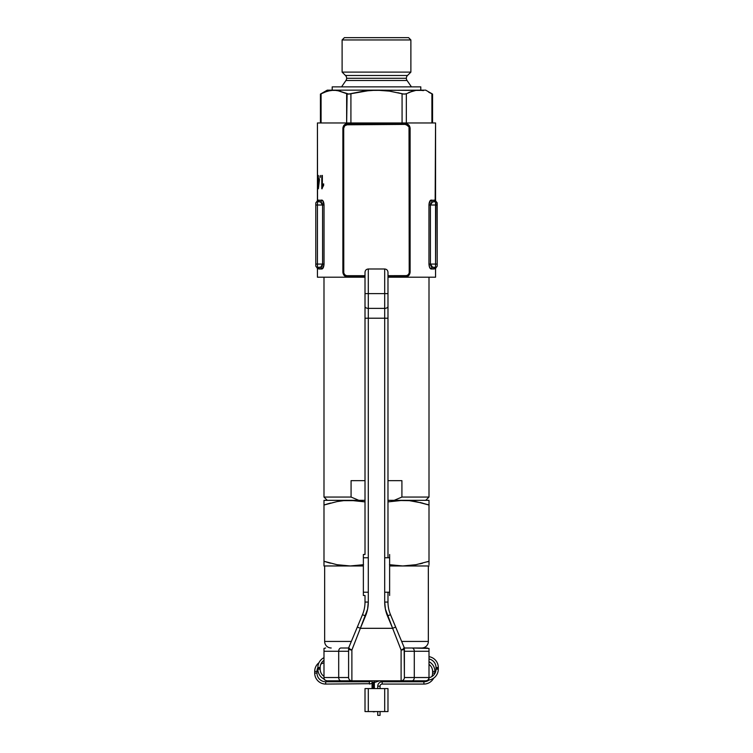 <?xml version="1.0" encoding="UTF-8"?>
<svg xmlns="http://www.w3.org/2000/svg" width="753" height="753" viewBox="0 0 753 753"><rect width="100%" height="100%" fill="white"/><g stroke="black" fill="none" stroke-linecap="round" stroke-linejoin="round"><path stroke-width="1.13" d="M344.479 275.165L347.124 276.097L365.007 275.749L347.124 276.097L344.705 274.694L343.773 272.944L343.707 128.217L343.152 128.217L343.152 272.275L343.707 272.275L343.152 272.275L343.246 273.132L344.469 275.156L346.408 276.059L347.124 275.692A3.417 3.417 0 0 1 343.707 272.275L343.707 128.217L344.705 125.798L347.124 124.8L346.408 124.433L344.46 125.337L343.246 127.37L343.152 128.217L343.707 128.217A3.417 3.417 0 0 1 347.124 124.8L405.867 124.396L409.02 126.909L409.218 272.944L408.286 274.694L406.535 275.626L387.983 275.692L405.867 275.692L405.538 276.756L387.983 276.407L405.538 276.756L405.867 276.097L387.983 275.749L406.582 276.059L409.058 274.591L409.839 272.275L409.284 272.275A3.417 3.417 0 0 1 405.867 275.692L405.867 276.097C408.135 276.069 409.463 274.789 409.839 272.275L409.284 272.275L409.284 128.217L409.839 128.217L410.121 272.275L408.663 275.598L405.538 276.756C408.164 276.699 409.688 275.212 410.121 272.275L409.839 128.217L408.521 125.327L406.582 124.433L405.867 124.8A3.417 3.417 0 0 1 409.284 128.217L410.121 128.217L410.121 272.275L409.839 128.217M436.373 267.136L435.563 268.548L435.563 277.198L387.983 277.198L435.563 277.198L435.563 268.548L430.782 268.896L429.389 266.863L428.956 264.068L429.012 204.007L430.782 200.176L435.563 200.524L435.563 122.965L317.427 122.965L317.427 200.524L322.209 200.176L323.602 202.209L324.035 205.004L323.978 265.056L322.209 268.896L317.427 268.548L317.427 277.198L365.007 277.198L317.427 277.198L317.427 268.548L316.618 267.136M346.606 123.793L406.385 123.793L409.246 125.553L410.121 128.217C409.698 125.29 408.173 123.793 405.538 123.737L405.867 124.396L347.124 124.396C344.855 124.424 343.528 125.695 343.152 128.217L343.152 272.275L342.869 128.217L343.735 125.553L346.606 123.793M408.512 125.327L405.538 123.737L347.453 123.737L347.124 124.396L347.453 123.737C344.827 123.793 343.302 125.28 342.869 128.217L342.869 272.275C343.293 275.203 344.818 276.69 347.453 276.756L347.124 276.097L347.453 276.756L365.007 276.407L346.606 276.699L343.745 274.939L343.152 272.275M320.298 177.35L320.298 175.468L319.874 177.35M321.785 188.768L321.785 175.468L322.359 175.468L322.359 185.869L323.639 183.826L323.639 185.36L321.785 188.768L323.639 185.36L323.639 183.826L322.359 185.869L322.359 175.468L321.785 175.468L322.152 188.768M318.359 188.768L319.394 180.24L318.368 186.179L317.917 180.24L319.394 180.24L319.394 178.706L318.368 178.706L319.394 178.706L319.394 180.24L318.142 188.768L318.368 175.468M317.531 200.467L317.427 122.965L435.563 122.965L435.563 126.25M430.782 268.896L431.168 268.99C429.935 268.793 429.201 267.155 428.956 264.068L429.681 267.597L431.168 268.99A1.638 1.515 90 0 1 432.693 267.353L435.563 267.353L435.563 264.068L430.415 264.068L431.93 267.136L435.563 267.353A1.638 1.638 0 0 0 437.201 265.715L437.201 203.366A1.638 1.638 0 0 0 435.563 201.719L431.93 201.945L430.415 205.004L435.563 205.004L435.563 264.068L430.415 264.068L430.415 205.004L435.563 205.004L435.563 201.719L432.693 201.719L430.415 205.004L430.415 264.068L428.956 264.068L428.956 205.004L430.415 205.004L428.956 205.004C429.191 201.955 429.925 200.307 431.168 200.082L429.681 201.475L428.956 205.004L429.154 203.065M434.933 200.242L433.963 200.082A1.638 1.6 -90 0 0 435.563 201.719A1.638 1.638 0 0 1 437.201 203.366L437.201 205.004L435.563 205.004L437.201 205.004L437.201 264.068L435.563 264.068L437.201 264.068L437.201 265.715A1.638 1.638 0 0 1 435.563 267.353L435.921 267.315M435.535 126.25L435.159 200.317M316.618 201.936L317.427 200.524L321.823 200.082A1.638 1.515 -90 0 1 320.298 201.719A1.638 1.515 90 0 0 321.823 200.082C323.065 200.307 323.799 201.955 324.035 205.004L322.576 205.004L324.035 205.004L324.035 264.068C323.79 267.155 323.056 268.793 321.823 268.99L323.31 267.597L324.035 264.068L322.576 264.068L322.576 205.004L320.298 201.719L317.427 201.719L317.427 205.004L322.576 205.004L322.576 264.068L317.427 264.068L317.427 267.353L321.06 267.136L322.576 264.068L317.427 264.068L317.427 205.004L322.576 205.004L321.06 201.945L317.427 201.719A1.638 1.6 90 0 0 319.027 200.082L318.331 200.157M322.595 200.439L322.115 200.138M323.837 203.065L324.035 205.004L322.755 200.609M320.674 267.296L322.576 264.068L321.785 266.487L320.298 267.353A1.638 1.515 90 0 1 321.823 268.99L319.027 268.99A1.638 1.6 90 0 0 317.437 267.353L317.069 267.315A1.638 1.638 0 0 1 315.789 265.715L315.789 264.068L317.427 264.068L315.789 264.068L315.789 205.004L317.427 205.004L315.789 205.004L315.789 203.366A1.638 1.638 0 0 1 317.427 201.719A1.638 1.638 0 0 0 315.789 203.366L315.789 265.715A1.638 1.638 0 0 0 317.427 267.353L320.298 267.353A1.638 1.515 -90 0 1 321.823 268.99L322.209 268.896M322.35 203.639L320.684 201.776M315.789 265.715A1.638 1.638 0 0 0 317.427 267.353L317.427 201.719A1.638 1.6 -90 0 0 319.027 200.082M322.576 264.068L324.035 264.068M317.427 267.353A1.638 1.6 -90 0 1 319.027 268.99L317.427 268.548M323.301 201.456L322.971 200.891M322.077 203.037L322.331 203.592M322.519 204.345L322.576 205.004M323.31 267.607L323.988 264.962M322.519 264.745L322.378 265.357M322.049 266.091L321.475 266.816M430.641 203.639L432.693 201.719A1.638 1.515 90 0 1 431.168 200.082A1.638 1.515 -90 0 0 432.693 201.719M431.205 266.487L430.415 264.068L432.693 267.353L431.563 266.863M437.201 203.366A1.638 1.638 0 0 0 435.921 201.766L435.563 267.353A1.638 1.6 -90 0 0 433.963 268.99L431.168 268.99A1.638 1.515 -90 0 1 432.693 267.353L432.316 267.296M428.956 264.068L430.415 264.068M431.168 200.082L435.563 200.524L436.373 201.936M435.563 201.719L435.563 201.719A1.638 1.6 90 0 1 433.963 200.082M435.563 267.353L435.563 267.353A1.638 1.6 90 0 0 433.963 268.99L435.563 268.548M430.415 205.004L430.471 204.345M430.66 203.592L430.904 203.046M430.01 200.9L429.69 201.456M430.612 265.357L430.471 264.745M323.253 185.869L322.359 185.869L323.253 185.869M321.785 175.468L322.359 175.468M318.368 186.179L319.056 180.24L318.368 180.24L318.368 186.179M318.368 178.706L319.394 178.706M318.142 180.24L318.142 188.768M317.917 178.706L317.465 175.468M318.142 175.468L318.142 178.706M317.465 188.768L317.917 180.24M317.437 175.468L317.437 188.768M317.465 180.24L317.531 186.179L317.465 180.24M347.124 275.692L365.007 275.692L347.124 275.692M407.053 80.496L345.938 80.496A3.934 3.934 0 0 0 346.634 78.265L406.356 78.265A3.934 3.934 0 0 0 407.053 80.496A3.934 3.934 0 0 1 407.514 75.479L410.884 72.109L410.884 39.947L408.587 37.65L344.403 37.65L342.107 39.947L410.884 39.947L342.107 39.947L342.107 72.109L410.884 72.109L342.107 72.109L345.476 75.479L407.514 75.479A3.934 3.934 0 0 0 406.356 78.265L346.634 78.265A3.934 3.934 0 0 1 345.938 80.496L341.551 86.868L345.938 80.496L407.053 80.496L411.439 86.868L407.053 80.496M321.079 93.758L324.232 92.252L321.079 93.758L321.079 122.965L321.079 93.758L320.42 94.106L320.42 122.965L320.42 94.106L327.414 91.113L333.871 90.153L327.273 90.153L376.491 90.153L333.871 90.153L340.328 91.113L338.182 90.586M347.952 94.087L337.109 90.398L348.846 94.097L370.043 90.398L425.718 90.153L432.57 94.106L425.718 90.153L419.12 90.153L423.431 90.586M420.795 90.153L420.795 86.868L332.195 86.868L332.195 90.153L332.195 86.868L420.795 86.868L420.795 90.153M345.476 75.479A3.934 3.934 0 0 1 346.634 78.265A3.934 3.934 0 0 0 345.476 75.479L407.514 75.479L410.884 72.109L410.884 39.947L408.587 37.65L344.403 37.65L342.107 39.947L342.107 72.109L345.476 75.479M397.829 92.704L403.542 94.05L405.952 93.918M428.758 92.252L432.448 94.05M404.022 94.087L406.338 93.758L406.338 122.965L406.338 93.758L412.663 91.113L408.465 92.704M422.367 90.398L415.882 90.398L409.491 92.252L415.204 90.511M415.882 90.398L376.491 90.153L389.452 91.122L402.074 93.758L402.074 122.965L402.074 93.758L389.452 91.122L376.491 90.153L363.633 91.104L348.451 94.106M346.653 93.758L346.653 122.965L347.105 93.937M324.232 92.252L330.623 90.398L337.109 90.398M431.911 93.758L431.911 122.965L431.911 93.758L432.57 94.106L432.57 122.965M350.917 122.965L350.917 93.758L350.917 122.965M404.53 94.106L402.074 93.758M327.273 500.331L323.988 497.055L351.077 497.055L351.077 480.649L365.007 480.649L351.077 480.649L351.077 497.055L323.988 497.055L323.988 277.198L323.988 497.055L327.273 500.331M429.003 497.055L429.003 277.198L429.003 497.055L401.914 497.055L429.003 497.055L425.718 500.331M401.914 480.649L401.914 497.055L394.167 500.331L401.914 497.055L401.914 480.649L387.983 480.649L401.914 480.649M358.823 500.331L351.077 497.055L358.823 500.331M420.268 502.505L429.003 505.018L429.003 500.331L387.983 500.331L409.425 500.66L416.023 501.602L429.003 505.018L429.003 561.277L429.003 503.089M330.539 503.06L323.988 505.018L323.988 561.277L330.445 563.216M428.344 641.434L401.65 641.434L428.344 641.434L428.344 565.964L428.344 641.434A6.561 6.561 0 0 1 421.784 647.994A6.561 6.561 0 0 0 428.344 641.434M351.34 641.434L324.647 641.434A6.561 6.561 0 0 0 331.207 647.994A6.561 6.561 0 0 1 324.647 641.434L351.34 641.434M324.647 565.964L324.647 641.434L324.647 565.964M365.007 500.331L323.988 500.331L323.988 505.018L336.986 501.592L343.575 500.66L356.922 500.66L365.007 501.893L350.239 500.331L323.988 500.331L323.988 505.018L336.986 501.592L343.575 500.66L365.007 500.331M429.003 564.694L429.003 561.277L416.023 564.694L409.425 565.635L402.751 565.964L389.489 564.703L402.751 565.964L389.621 565.964L429.003 565.964L402.751 565.964L416.023 564.694L429.003 561.277L429.003 563.206M328.628 562.717L323.988 561.277L323.988 565.964L363.37 565.964L350.239 565.964L363.52 564.694L350.239 565.964L343.575 565.635L336.986 564.703L323.988 561.277L323.988 565.964L350.239 565.964L336.986 564.703L323.988 561.277L323.988 505.018L328.656 503.578M429.003 501.592L429.003 500.331L402.751 500.331L387.983 501.893L402.751 500.331L409.425 500.66L422.546 503.079M323.988 563.216L323.988 564.703M427.13 561.879L429.003 561.277M419.901 563.875L422.527 563.216M323.988 501.592L323.988 503.079M429.003 505.018L427.13 504.416M429.003 648.437L412.004 647.994A3.285 2.287 90 0 1 414.291 651.279L404.389 651.279L414.291 651.279L414.291 677.531L429.003 677.531L429.003 651.279L414.291 651.279L414.291 677.531L404.389 677.531L404.135 647.392L403.523 648.653L404.389 648.653L404.389 677.531A3.285 3.285 0 0 1 401.104 680.816L401.82 680.816M348.818 647.524L348.601 648.653L349.467 648.653L348.818 647.524M351.171 680.816L401.104 680.816L401.104 650.008L392.633 628.313L360.358 628.313L365.516 615.945A36.097 36.097 0 0 0 368.292 602.061L368.292 293.604L384.698 293.604L368.292 293.604L368.292 268.99C366.306 269.188 365.205 270.28 365.007 272.275L365.007 293.604L368.292 293.604L368.292 268.99L368.292 308.372L384.698 308.372L384.698 268.99L384.698 293.604L387.983 293.604L387.983 272.275L387.983 557.757L387.983 318.218L384.698 318.218L384.698 602.061L385.404 609.139L384.698 602.061A36.097 36.097 0 0 0 387.475 615.945L392.633 628.313L360.358 628.313L367.586 609.139L368.292 602.061L367.586 609.139M368.292 602.061L365.007 602.061L365.007 595.491L363.37 595.491L365.007 595.491L365.007 602.061L368.292 602.061L368.292 308.372L384.698 308.372L384.698 318.218L368.292 318.218L387.983 318.218L387.983 293.604L384.698 293.604L384.698 268.99C386.684 269.188 387.786 270.28 387.983 272.275M402.102 642.516L404.135 647.392A3.285 3.285 0 0 1 404.389 648.653L401.104 650.008L404.389 648.653A3.285 1.355 180 0 1 401.104 650.008A3.285 1.271 -22.6 0 0 403.523 648.653A3.285 1.271 -22.6 0 0 404.135 647.392L395.654 627.051L392.633 628.313L401.104 650.008L401.104 680.816L351.886 680.816A3.285 3.285 0 0 1 348.601 677.531L338.699 677.531A3.285 2.287 -90 0 0 340.987 680.816L351.886 680.816L351.886 650.008A3.285 1.355 180 0 1 348.601 648.653L348.601 677.531L348.601 648.653A3.285 3.285 0 0 1 348.855 647.392L357.336 627.051L348.855 647.392A3.285 1.271 22.6 0 0 349.467 648.653A3.285 1.271 22.6 0 0 351.886 650.008L360.358 628.313L351.886 650.008L351.886 680.816A3.285 3.285 0 0 1 348.601 677.531L338.699 677.531A3.285 2.287 90 0 0 340.987 680.816L326.953 680.816L325.127 680.213L323.988 678.651L323.988 677.531L338.699 677.531L338.699 651.279L323.988 651.279L323.988 679.234L323.988 678.651L325.127 680.213L326.953 680.816L345.608 680.816M407.382 680.816L426.038 680.816L427.855 680.223L429.003 678.651L427.855 680.223L426.038 680.816L412.004 680.816A3.285 2.287 -90 0 0 414.291 677.531L404.389 677.531A3.285 3.285 0 0 1 401.104 680.816L412.004 680.816A3.285 2.287 90 0 0 414.291 677.531L429.003 677.531L429.003 650.008L429.003 651.279L414.291 651.279A3.285 2.287 -90 0 0 412.004 647.994L407.382 647.994M345.608 647.994L340.987 647.994A3.285 2.287 90 0 0 338.699 651.279L348.601 651.279L338.699 651.279A3.285 2.287 -90 0 1 340.987 647.994L348.667 647.994M385.404 609.139L392.633 628.313L395.654 627.051L390.506 614.683A32.812 32.812 0 0 1 387.983 602.061L384.698 602.061L387.983 602.061L387.983 592.216L387.983 602.061A32.812 32.812 0 0 0 390.506 614.683L387.475 615.945L390.506 614.683L404.135 647.392M365.007 272.275L365.007 554.481L363.37 554.481L365.007 554.481L365.007 318.218L368.292 318.218L365.007 318.218L365.007 306.396A3.285 1.967 0 0 0 368.292 308.372A3.285 1.967 180 0 1 365.007 306.396L365.007 297.124M357.336 627.051L362.485 614.683L357.336 627.051L360.358 628.313L357.336 627.051M323.988 648.512L323.988 677.531L338.699 677.531L338.699 651.279L323.988 651.279L323.988 648.437L325.635 647.994M365.007 602.061A32.812 32.812 0 0 1 362.485 614.683L365.516 615.945L362.485 614.683A32.812 32.812 0 0 0 365.007 602.061M429.003 648.766L429.003 650.008L429.003 648.766M384.698 293.604L384.698 308.372A3.285 1.967 -0 0 0 387.983 306.396A3.285 1.967 180 0 1 384.698 308.372L384.698 602.061M427.356 647.994L404.323 647.994M429.003 649.999L429.003 651.279M368.292 293.604L365.007 293.604M349.957 649.039L348.601 648.653A3.285 1.355 0 0 0 351.886 650.008L349.957 649.039M323.988 679.234L325.127 680.213M323.988 679.102L323.988 678.161M323.988 676.119L323.988 675.479M429.003 674.613L429.003 675.469M429.003 678.161L427.855 680.223M389.621 592.216L389.621 557.757L384.698 557.757L384.698 592.216L389.621 592.216L389.621 554.481L389.621 557.757L384.698 557.757L384.698 592.216L389.621 592.216L389.621 595.491L389.621 592.216M368.292 592.216L368.292 557.757L363.37 557.757L363.37 592.216L368.292 592.216L363.37 592.216L363.37 595.491L363.37 557.757L368.292 557.757L368.292 592.216M363.37 554.481L363.37 557.757L363.37 554.481M373.215 682.293L374.363 682.293A4.433 4.433 0 0 0 374.109 680.816A4.433 4.433 0 0 1 374.363 682.293L372.067 682.293L373.215 682.293L373.215 688.59L373.215 682.293M371.474 680.816A2.137 2.137 0 0 1 372.067 682.293A2.137 2.137 0 0 0 371.474 680.816M323.988 679.018A10.994 10.994 0 0 1 317.879 669.163L319.027 669.163L319.027 667.525L317.879 667.525A10.994 10.994 0 0 1 323.988 657.67A10.994 10.994 0 0 0 317.879 667.525L320.176 667.525A8.697 8.697 0 0 1 323.988 660.325A8.697 8.697 0 0 0 320.176 667.525L319.027 667.525L319.027 669.163L320.176 669.163A8.697 8.697 0 0 0 323.988 676.363A8.697 8.697 0 0 1 320.176 669.163L317.879 669.163A10.994 10.994 0 0 0 323.988 679.018M429.003 656.663A10.994 10.994 0 0 1 438.302 667.525L436.006 667.525A8.697 8.697 0 0 0 429.003 658.988A8.697 8.697 0 0 1 436.006 667.525L437.154 667.525L437.154 669.163L437.154 667.525L438.302 667.525A10.994 10.994 0 0 0 429.003 656.663M438.302 669.163A10.994 10.994 0 0 1 427.968 680.138A10.994 10.994 0 0 0 438.302 669.163L436.006 669.163L438.302 669.163L438.302 667.525M429.003 677.691A8.697 8.697 0 0 0 436.006 669.163A8.697 8.697 0 0 1 429.003 677.691M325.691 684.063A10.994 10.994 0 0 1 314.698 673.078L314.698 671.431A10.994 10.994 0 0 1 318.971 662.725A10.994 10.994 0 0 0 314.698 671.431L316.994 671.431L316.994 673.078A8.697 8.697 0 0 0 325.691 681.766L369.224 681.776L371.624 680.994L369.224 681.776L325.691 681.766A8.697 8.697 0 0 1 316.994 673.078L316.994 671.431A8.697 8.697 0 0 1 317.879 667.619A8.697 8.697 0 0 0 316.994 671.431L314.698 671.431L314.698 673.078L316.994 673.078L314.698 673.078A10.994 10.994 0 0 0 325.691 684.063L325.691 681.766L325.691 684.063L369.648 683.705L325.691 684.063M323.988 662.904A8.697 8.697 0 0 0 320.816 664.231A8.697 8.697 0 0 1 323.988 662.904M429.003 661.689A10.994 10.994 0 0 1 434.905 671.431L434.905 673.078L432.608 673.078L432.608 671.431A8.697 8.697 0 0 0 429.003 664.381A8.697 8.697 0 0 1 432.608 671.431L432.608 673.078A8.697 8.697 0 0 1 431.874 676.561A8.697 8.697 0 0 0 432.608 673.078L434.905 673.078L434.905 671.431L432.608 671.431L434.905 671.431A10.994 10.994 0 0 0 429.003 661.689M433.672 678.124A10.994 10.994 0 0 1 423.911 684.063L382.176 684.063L382.176 681.766A4.433 4.433 0 0 0 377.752 686.199L380.049 686.199A2.137 2.137 0 0 1 382.176 684.063A2.137 2.137 0 0 0 380.049 686.199L380.049 688.59L380.049 686.199L377.752 686.199L377.752 688.59L377.752 686.199A4.433 4.433 0 0 1 382.176 681.766L423.911 681.766A8.697 8.697 0 0 0 429.172 679.997A8.697 8.697 0 0 1 423.911 681.766L382.176 681.766L382.176 684.063L423.911 684.063L423.911 681.766L423.911 684.063A10.994 10.994 0 0 0 433.672 678.124M373.215 711.82L374.363 711.82L373.215 711.82M379.578 680.816L374.363 682.51L379.578 680.816M372.067 683.263L369.591 684.063L369.224 681.776L369.591 684.063L372.067 683.263M377.752 715.35L377.752 711.566L377.752 715.35L380.049 715.35L380.049 711.566L380.049 715.35L377.752 715.35M387.983 711.566L387.983 688.59L365.007 688.59L365.007 711.566L387.983 711.566L387.983 688.59L368.292 688.59L368.292 711.566L384.698 711.566L384.698 688.59L384.698 711.566L387.983 711.566M365.007 688.59L365.007 711.566L368.292 711.566L368.292 688.59L365.007 688.59M327.273 90.153L320.42 94.106M368.292 268.99L384.698 268.99M372.067 688.59L372.067 682.293M317.879 669.163L317.879 667.525M436.006 667.525L436.006 669.163M320.176 667.525L320.176 669.163M374.363 688.59L374.363 682.293"/></g></svg>
